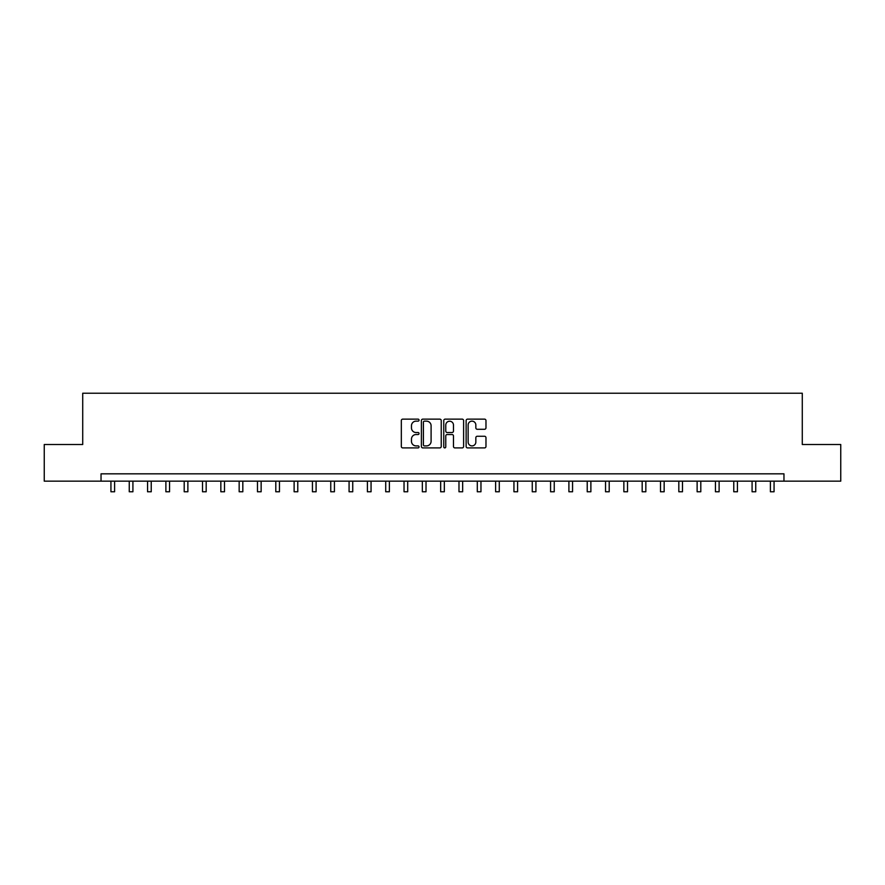 <?xml version="1.0" encoding="UTF-8"?>
<svg xmlns="http://www.w3.org/2000/svg" width="885" height="885" viewBox="0 0 885 885"><rect width="100%" height="100%" fill="white"/><g stroke="black" fill="none" stroke-linecap="round" stroke-linejoin="round"><path stroke-width="1.33" d="M419.048 420.143A1.007 1.007 0 0 0 418.041 419.136L402.763 419.136A1.438 1.438 0 0 0 401.325 420.574L401.325 446.471A1.438 1.438 0 0 0 402.763 447.91L418.041 447.91A1.007 1.007 0 0 0 419.048 446.903A1.007 1.007 0 0 0 418.041 445.896L416.072 445.896A4.602 4.602 0 0 1 411.47 441.294L411.47 439.137A4.602 4.602 0 0 1 416.072 434.535L418.041 434.535A1.007 1.007 0 0 0 419.048 433.528A1.007 1.007 0 0 0 418.041 432.522L416.072 432.522A4.602 4.602 0 0 1 411.47 427.909L411.47 425.751A4.602 4.602 0 0 1 416.072 421.149L418.041 421.149A1.007 1.007 0 0 0 419.048 420.143M484.537 429.28A1.438 1.438 0 0 0 485.976 427.842L485.976 420.574A1.438 1.438 0 0 0 484.537 419.136L467.568 419.136A1.438 1.438 0 0 0 466.13 420.574L466.13 446.471A1.438 1.438 0 0 0 467.568 447.91L484.537 447.91A1.438 1.438 0 0 0 485.976 446.471L485.976 437.699A1.438 1.438 0 0 0 484.537 436.261L477.28 436.261A1.438 1.438 0 0 0 475.842 437.699L475.842 442.046A3.85 3.85 0 0 1 471.993 445.896A3.85 3.85 0 0 1 468.143 442.046L468.143 424.999A3.85 3.85 0 0 1 471.993 421.149A3.85 3.85 0 0 1 475.842 424.999L475.842 427.842A1.438 1.438 0 0 0 477.28 429.28L484.537 429.28M101.034 481.152L44.25 481.152L44.25 444.513L82.714 444.513L82.714 393.228L802.286 393.228L802.286 444.513L840.75 444.513L840.75 481.152L783.966 481.152L783.966 473.829L101.034 473.829L101.034 481.152L783.966 481.152M441.239 420.574A1.438 1.438 0 0 0 439.801 419.136L422.831 419.136A1.438 1.438 0 0 0 421.393 420.574L421.393 446.471A1.438 1.438 0 0 0 422.831 447.91L439.801 447.91A1.438 1.438 0 0 0 441.239 446.471L441.239 420.574M445.199 419.136L462.169 419.136A1.438 1.438 0 0 1 463.607 420.574L463.607 446.471A1.438 1.438 0 0 1 462.169 447.91L454.912 447.91A1.438 1.438 0 0 1 453.474 446.471L453.474 435.973A1.438 1.438 0 0 0 452.025 434.535L447.213 434.535A1.438 1.438 0 0 0 445.774 435.973L445.774 446.903A1.007 1.007 0 0 1 444.768 447.91A1.007 1.007 0 0 1 443.761 446.903L443.761 420.574A1.438 1.438 0 0 1 445.199 419.136M424.413 421.149A1.007 1.007 0 0 0 423.406 422.156L423.406 444.889A1.007 1.007 0 0 0 424.413 445.896L426.493 445.896A4.602 4.602 0 0 0 431.095 441.294L431.095 425.751A4.602 4.602 0 0 0 426.493 421.149L424.413 421.149M453.474 425.077A3.85 3.85 0 0 0 449.624 421.227A3.85 3.85 0 0 0 445.774 425.077L445.774 431.084A1.438 1.438 0 0 0 447.213 432.522L452.025 432.522A1.438 1.438 0 0 0 453.474 431.084L453.474 425.077M110.935 481.152L110.935 491.772L114.596 491.772L114.596 481.152M129.254 481.152L129.254 491.772L132.916 491.772L132.916 481.152M147.563 481.152L147.563 491.772L151.235 491.772L151.235 481.152M165.882 481.152L165.882 491.772L169.555 491.772L169.555 481.152M184.202 481.152L184.202 491.772L187.874 491.772L187.874 481.152M202.521 481.152L202.521 491.772L206.183 491.772L206.183 481.152M220.841 481.152L220.841 491.772L224.502 491.772L224.502 481.152M239.16 481.152L239.16 491.772L242.822 491.772L242.822 481.152M257.48 481.152L257.48 491.772L261.141 491.772L261.141 481.152M275.799 481.152L275.799 491.772L279.461 491.772L279.461 481.152M294.119 481.152L294.119 491.772L297.78 491.772L297.78 481.152M312.438 481.152L312.438 491.772L316.1 491.772L316.1 481.152M330.758 481.152L330.758 491.772L334.419 491.772L334.419 481.152M349.077 481.152L349.077 491.772L352.739 491.772L352.739 481.152M367.397 481.152L367.397 491.772L371.058 491.772L371.058 481.152M385.716 481.152L385.716 491.772L389.378 491.772L389.378 481.152M404.036 481.152L404.036 491.772L407.697 491.772L407.697 481.152M422.344 481.152L422.344 491.772L426.017 491.772L426.017 481.152M440.664 481.152L440.664 491.772L444.336 491.772L444.336 481.152M458.983 481.152L458.983 491.772L462.656 491.772L462.656 481.152M477.303 481.152L477.303 491.772L480.964 491.772L480.964 481.152M495.622 481.152L495.622 491.772L499.284 491.772L499.284 481.152M513.942 481.152L513.942 491.772L517.603 491.772L517.603 481.152M532.261 481.152L532.261 491.772L535.923 491.772L535.923 481.152M550.581 481.152L550.581 491.772L554.242 491.772L554.242 481.152M568.9 481.152L568.9 491.772L572.562 491.772L572.562 481.152M587.22 481.152L587.22 491.772L590.881 491.772L590.881 481.152M605.539 481.152L605.539 491.772L609.201 491.772L609.201 481.152M623.859 481.152L623.859 491.772L627.52 491.772L627.52 481.152M642.178 481.152L642.178 491.772L645.84 491.772L645.84 481.152M660.498 481.152L660.498 491.772L664.159 491.772L664.159 481.152M678.817 481.152L678.817 491.772L682.479 491.772L682.479 481.152M697.126 481.152L697.126 491.772L700.798 491.772L700.798 481.152M715.445 481.152L715.445 491.772L719.118 491.772L719.118 481.152M733.765 481.152L733.765 491.772L737.437 491.772L737.437 481.152M752.084 481.152L752.084 491.772L755.746 491.772L755.746 481.152M770.404 481.152L770.404 491.772L774.065 491.772L774.065 481.152"/></g></svg>
